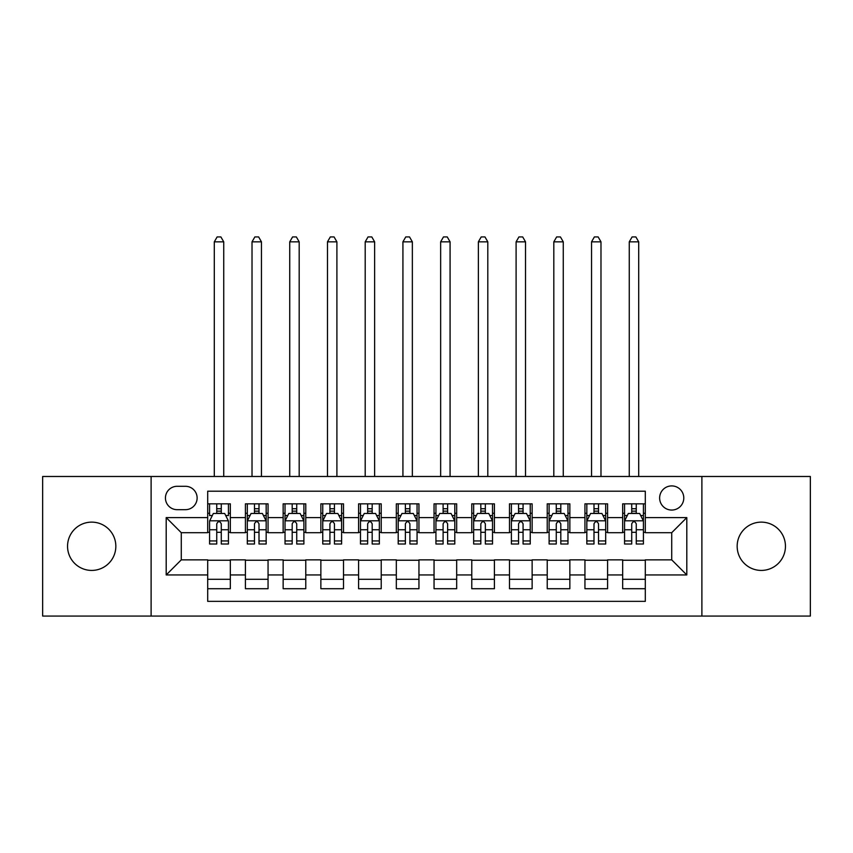 <?xml version="1.0" encoding="UTF-8"?>
<svg xmlns="http://www.w3.org/2000/svg" width="853" height="853" viewBox="0 0 853 853"><rect width="100%" height="100%" fill="white"/><g stroke="black" fill="none" stroke-linecap="round" stroke-linejoin="round"><path stroke-width="1.28" d="M761.302 522.132A24.14 24.14 0 0 0 737.163 546.272A24.14 24.14 0 0 0 761.302 570.422A24.14 24.14 0 0 0 785.453 546.272A24.14 24.14 0 0 0 761.302 522.132M91.697 522.132A24.14 24.14 0 0 0 67.547 546.272A24.14 24.14 0 0 0 91.697 570.422A24.14 24.14 0 0 0 115.837 546.272A24.14 24.14 0 0 0 91.697 522.132M671.716 485.911A12.07 12.07 0 0 0 659.636 497.992A12.07 12.07 0 0 0 671.716 510.062A12.07 12.07 0 0 0 683.786 497.992A12.07 12.07 0 0 0 671.716 485.911M701.891 616.069L810.35 616.069L810.35 476.486L701.891 476.486L701.891 616.069L151.109 616.069L151.109 476.486L42.65 476.486L42.65 616.069L151.109 616.069M645.305 503.835L622.669 503.835L622.669 517.6L607.581 517.6L607.581 532.698L622.669 532.698L622.669 517.6M607.581 517.6L607.581 503.835L584.945 503.835L584.945 517.6L569.857 517.6L569.857 532.698L584.945 532.698L584.945 517.6M569.857 517.6L569.857 503.835L547.221 503.835L547.221 517.6L532.133 517.6L532.133 532.698L547.221 532.698L547.221 517.6M532.133 517.6L532.133 503.835L509.497 503.835L509.497 517.6L494.409 517.6L494.409 532.698L509.497 532.698L509.497 517.6M494.409 517.6L494.409 503.835L471.773 503.835L471.773 517.6L456.675 517.6L456.675 532.698L471.773 532.698L471.773 517.6M456.675 517.6L456.675 503.835L434.049 503.835L434.049 517.6L418.951 517.6L418.951 532.698L434.049 532.698L434.049 517.6M418.951 517.6L418.951 503.835L396.325 503.835L396.325 517.6L381.227 517.6L381.227 532.698L396.325 532.698L396.325 517.6M381.227 517.6L381.227 503.835L358.591 503.835L358.591 517.6L343.503 517.6L343.503 532.698L358.591 532.698L358.591 517.6M343.503 517.6L343.503 503.835L320.867 503.835L320.867 517.6L305.779 517.6L305.779 532.698L320.867 532.698L320.867 517.6M305.779 517.6L305.779 503.835L283.143 503.835L283.143 517.6L268.055 517.6L268.055 532.698L283.143 532.698L283.143 517.6M268.055 517.6L268.055 503.835L245.419 503.835L245.419 532.698L230.331 532.698L230.331 503.835L207.695 503.835M207.695 588.719L230.331 588.719L230.331 559.856L245.419 559.856L245.419 588.719L268.055 588.719L268.055 559.856L283.143 559.856L283.143 574.943L268.055 574.943M283.143 574.943L283.143 588.719L305.779 588.719L305.779 559.856L320.867 559.856L320.867 574.943L305.779 574.943M320.867 574.943L320.867 588.719L343.503 588.719L343.503 559.856L358.591 559.856L358.591 574.943L343.503 574.943M358.591 574.943L358.591 588.719L381.227 588.719L381.227 559.856L396.325 559.856L396.325 574.943L381.227 574.943M396.325 574.943L396.325 588.719L418.951 588.719L418.951 559.856L434.049 559.856L434.049 574.943L418.951 574.943M434.049 574.943L434.049 588.719L456.675 588.719L456.675 559.856L471.773 559.856L471.773 574.943L456.675 574.943M471.773 574.943L471.773 588.719L494.409 588.719L494.409 559.856L509.497 559.856L509.497 574.943L494.409 574.943M509.497 574.943L509.497 588.719L532.133 588.719L532.133 559.856L547.221 559.856L547.221 574.943L532.133 574.943M547.221 574.943L547.221 588.719L569.857 588.719L569.857 559.856L584.945 559.856L584.945 574.943L569.857 574.943M584.945 574.943L584.945 588.719L607.581 588.719L607.581 559.856L622.669 559.856L622.669 574.943L607.581 574.943M177.136 509.678L185.442 509.678A11.697 11.697 0 0 0 197.128 497.992A11.697 11.697 0 0 0 185.442 486.295L177.136 486.295A11.697 11.697 0 0 0 165.439 497.992A11.697 11.697 0 0 0 177.136 509.678M701.891 476.486L151.109 476.486M645.305 517.6L645.305 491.2L207.695 491.2L207.695 532.698L181.284 532.698L181.284 559.856L207.695 559.856L207.695 601.354L645.305 601.354L645.305 559.856L671.716 559.856L671.716 532.698L645.305 532.698L645.305 517.6L686.804 517.6L686.804 574.943L645.305 574.943M207.695 574.943L166.196 574.943L166.196 517.6L207.695 517.6M622.669 574.943L622.669 588.719L645.305 588.719M207.695 513.271L209.582 513.271M216.747 513.271L221.279 513.271M228.444 513.271L230.331 513.271M207.695 532.315L209.582 532.315M216.747 532.315L221.279 532.315M228.444 532.315L230.331 532.315M207.695 560.24L230.331 560.24M207.695 579.283L230.331 579.283M245.419 532.315L247.306 532.315M254.471 532.315L259.003 532.315M266.168 532.315L268.055 532.315M245.419 513.271L247.306 513.271M254.471 513.271L259.003 513.271M266.168 513.271L268.055 513.271M245.419 560.24L268.055 560.24M245.419 579.283L268.055 579.283M283.143 560.24L305.779 560.24M283.143 579.283L305.779 579.283M283.143 513.271L285.03 513.271M292.195 513.271L296.727 513.271M303.892 513.271L305.779 513.271M283.143 532.315L285.03 532.315M292.195 532.315L296.727 532.315M303.892 532.315L305.779 532.315M320.867 560.24L343.503 560.24M320.867 579.283L343.503 579.283M320.867 513.271L322.754 513.271M329.93 513.271L334.451 513.271M341.616 513.271L343.503 513.271M320.867 532.315L322.754 532.315M329.93 532.315L334.451 532.315M341.616 532.315L343.503 532.315M358.591 560.24L381.227 560.24M358.591 579.283L381.227 579.283M358.591 513.271L360.478 513.271M367.654 513.271L372.175 513.271M379.34 513.271L381.227 513.271M358.591 532.315L360.478 532.315M367.654 532.315L372.175 532.315M379.34 532.315L381.227 532.315M396.325 560.24L418.951 560.24M396.325 579.283L418.951 579.283M396.325 513.271L398.202 513.271M405.378 513.271L409.898 513.271M417.064 513.271L418.951 513.271M396.325 532.315L398.202 532.315M405.378 532.315L409.898 532.315M417.064 532.315L418.951 532.315M434.049 560.24L456.675 560.24M434.049 579.283L456.675 579.283M434.049 513.271L435.936 513.271M443.102 513.271L447.622 513.271M454.798 513.271L456.675 513.271M434.049 532.315L435.936 532.315M443.102 532.315L447.622 532.315M454.798 532.315L456.675 532.315M471.773 560.24L494.409 560.24M471.773 579.283L494.409 579.283M471.773 513.271L473.66 513.271M480.825 513.271L485.346 513.271M492.522 513.271L494.409 513.271M471.773 532.315L473.66 532.315M480.825 532.315L485.346 532.315M492.522 532.315L494.409 532.315M509.497 560.24L532.133 560.24M509.497 579.283L532.133 579.283M509.497 513.271L511.384 513.271M518.549 513.271L523.07 513.271M530.246 513.271L532.133 513.271M509.497 532.315L511.384 532.315M518.549 532.315L523.07 532.315M530.246 532.315L532.133 532.315M547.221 560.24L569.857 560.24M547.221 579.283L569.857 579.283M547.221 513.271L549.108 513.271M556.273 513.271L560.805 513.271M567.97 513.271L569.857 513.271M547.221 532.315L549.108 532.315M556.273 532.315L560.805 532.315M567.97 532.315L569.857 532.315M584.945 560.24L607.581 560.24M584.945 579.283L607.581 579.283M584.945 513.271L586.832 513.271M593.997 513.271L598.529 513.271M605.694 513.271L607.581 513.271M584.945 532.315L586.832 532.315M593.997 532.315L598.529 532.315M605.694 532.315L607.581 532.315M622.669 560.24L645.305 560.24M622.669 579.283L645.305 579.283M622.669 513.271L624.556 513.271M631.721 513.271L636.253 513.271M643.418 513.271L645.305 513.271M622.669 532.315L624.556 532.315M631.721 532.315L636.253 532.315M643.418 532.315L645.305 532.315M181.284 532.698L166.196 517.6M181.284 559.856L166.196 574.943M686.804 517.6L671.716 532.698M686.804 574.943L671.716 559.856M221.279 503.835L221.279 513.453L221.279 508.74L216.747 508.74M228.444 540.941L221.279 540.941L221.279 544.011L228.444 544.011L228.444 521.002L224.67 513.453L213.357 513.453L209.582 521.002L209.582 544.011L216.747 544.011L216.747 540.941L209.582 540.941M212.312 515.532L209.582 515.532L209.582 503.835M209.582 515.607L209.582 508.74M228.444 515.607L228.444 508.74M225.714 515.532L228.444 515.532L228.444 503.835M216.747 513.453L216.747 503.835M221.279 540.941L221.279 523.827C219.765 520.927 218.261 520.927 216.747 523.827L216.747 536.558M209.582 529.745L216.747 529.745L216.747 540.941M223.731 476.486L223.731 241.836L214.295 241.836L214.295 476.486M214.295 241.836L217.131 236.931L220.895 236.931L223.731 241.836M259.003 508.74L254.471 508.74M266.168 540.941L259.003 540.941L259.003 544.011L266.168 544.011L266.168 521.002L262.393 513.453L251.081 513.453L247.306 521.002L247.306 544.011L254.471 544.011L254.471 540.941L247.306 540.941M247.306 521.002L247.306 503.835M266.168 521.002L266.168 503.835M254.471 513.453L254.471 503.835M259.003 503.835L259.003 513.453M259.003 540.941L259.003 523.827C257.499 520.927 255.985 520.927 254.471 523.827L254.471 540.941M261.455 476.486L261.455 241.836L252.019 241.836L252.019 476.486M252.019 241.836L254.855 236.931L258.63 236.931L261.455 241.836M296.727 508.74L292.195 508.74M303.892 540.941L296.727 540.941L296.727 544.011L303.892 544.011L303.892 521.002L300.117 513.453L288.804 513.453L285.03 521.002L285.03 544.011L292.195 544.011L292.195 540.941L285.03 540.941M285.03 521.002L285.03 503.835M303.892 521.002L303.892 503.835M292.195 513.453L292.195 503.835M296.727 503.835L296.727 513.453M296.727 540.941L296.727 523.827C295.223 520.927 293.709 520.927 292.195 523.827L292.195 540.941M299.179 476.486L299.179 241.836L289.743 241.836L289.743 476.486M289.743 241.836L292.579 236.931L296.354 236.931L299.179 241.836M334.451 508.74L329.93 508.74M341.616 540.941L334.451 540.941L334.451 544.011L341.616 544.011L341.616 521.002L337.852 513.453L326.528 513.453L322.754 521.002L322.754 544.011L329.93 544.011L329.93 540.941L322.754 540.941M322.754 521.002L322.754 503.835M341.616 521.002L341.616 503.835M329.93 513.453L329.93 503.835M334.451 503.835L334.451 513.453M334.451 540.941L334.451 523.827C332.947 520.927 331.433 520.927 329.93 523.827L329.93 540.941M336.903 476.486L336.903 241.836L327.477 241.836L327.477 476.486M327.477 241.836L330.303 236.931L334.077 236.931L336.903 241.836M372.175 508.74L367.654 508.74M379.34 540.941L372.175 540.941L372.175 544.011L379.34 544.011L379.34 521.002L375.576 513.453L364.252 513.453L360.478 521.002L360.478 544.011L367.654 544.011L367.654 540.941L360.478 540.941M360.478 521.002L360.478 503.835M379.34 521.002L379.34 503.835M367.654 513.453L367.654 503.835M372.175 503.835L372.175 513.453M372.175 540.941L372.175 523.827C370.671 520.927 369.157 520.927 367.654 523.827L367.654 540.941M374.627 476.486L374.627 241.836L365.201 241.836L365.201 476.486M365.201 241.836L368.027 236.931L371.801 236.931L374.627 241.836M409.898 508.74L405.378 508.74M417.064 540.941L409.898 540.941L409.898 544.011L417.064 544.011L417.064 521.002L413.3 513.453L401.976 513.453L398.202 521.002L398.202 544.011L405.378 544.011L405.378 540.941L398.202 540.941M398.202 521.002L398.202 503.835M417.064 521.002L417.064 503.835M405.378 513.453L405.378 503.835M409.898 503.835L409.898 513.453M409.898 540.941L409.898 523.827C408.395 520.927 406.881 520.927 405.378 523.827L405.378 540.941M412.351 476.486L412.351 241.836L402.925 241.836L402.925 476.486M402.925 241.836L405.751 236.931L409.525 236.931L412.351 241.836M447.622 508.74L443.102 508.74M454.798 540.941L447.622 540.941L447.622 544.011L454.798 544.011L454.798 521.002L451.024 513.453L439.7 513.453L435.936 521.002L435.936 544.011L443.102 544.011L443.102 540.941L435.936 540.941M435.936 521.002L435.936 503.835M454.798 521.002L454.798 503.835M443.102 513.453L443.102 503.835M447.622 503.835L447.622 513.453M447.622 540.941L447.622 523.827C446.119 520.927 444.605 520.927 443.102 523.827L443.102 540.941M450.075 476.486L450.075 241.836L440.649 241.836L440.649 476.486M440.649 241.836L443.475 236.931L447.249 236.931L450.075 241.836M485.346 508.74L480.825 508.74M492.522 540.941L485.346 540.941L485.346 544.011L492.522 544.011L492.522 521.002L488.748 513.453L477.424 513.453L473.66 521.002L473.66 544.011L480.825 544.011L480.825 540.941L473.66 540.941M473.66 521.002L473.66 503.835M492.522 521.002L492.522 503.835M480.825 513.453L480.825 503.835M485.346 503.835L485.346 513.453M485.346 540.941L485.346 523.827C483.843 520.927 482.34 520.927 480.825 523.827L480.825 540.941M487.799 476.486L487.799 241.836L478.373 241.836L478.373 476.486M478.373 241.836L481.199 236.931L484.973 236.931L487.799 241.836M523.07 508.74L518.549 508.74M530.246 540.941L523.07 540.941L523.07 544.011L530.246 544.011L530.246 521.002L526.472 513.453L515.148 513.453L511.384 521.002L511.384 544.011L518.549 544.011L518.549 540.941L511.384 540.941M511.384 521.002L511.384 503.835M530.246 521.002L530.246 503.835M518.549 513.453L518.549 503.835M523.07 503.835L523.07 513.453M523.07 540.941L523.07 523.827C521.567 520.927 520.063 520.927 518.549 523.827L518.549 540.941M525.523 476.486L525.523 241.836L516.097 241.836L516.097 476.486M516.097 241.836L518.923 236.931L522.697 236.931L525.523 241.836M560.805 508.74L556.273 508.74M567.97 540.941L560.805 540.941L560.805 544.011L567.97 544.011L567.97 521.002L564.196 513.453L552.883 513.453L549.108 521.002L549.108 544.011L556.273 544.011L556.273 540.941L549.108 540.941M549.108 521.002L549.108 503.835M567.97 521.002L567.97 503.835M556.273 513.453L556.273 503.835M560.805 503.835L560.805 513.453M560.805 540.941L560.805 523.827C559.291 520.927 557.787 520.927 556.273 523.827L556.273 540.941M563.257 476.486L563.257 241.836L553.821 241.836L553.821 476.486M553.821 241.836L556.646 236.931L560.421 236.931L563.257 241.836M598.529 508.74L593.997 508.74M605.694 540.941L598.529 540.941L598.529 544.011L605.694 544.011L605.694 521.002L601.919 513.453L590.607 513.453L586.832 521.002L586.832 544.011L593.997 544.011L593.997 540.941L586.832 540.941M586.832 521.002L586.832 503.835M605.694 521.002L605.694 503.835M593.997 513.453L593.997 503.835M598.529 503.835L598.529 513.453M598.529 540.941L598.529 523.827C597.015 520.927 595.511 520.927 593.997 523.827L593.997 540.941M600.981 476.486L600.981 241.836L591.545 241.836L591.545 476.486M591.545 241.836L594.37 236.931L598.145 236.931L600.981 241.836M636.253 508.74L631.721 508.74M643.418 540.941L636.253 540.941L636.253 544.011L643.418 544.011L643.418 521.002L639.643 513.453L628.33 513.453L624.556 521.002L624.556 544.011L631.721 544.011L631.721 540.941L624.556 540.941M624.556 521.002L624.556 503.835M643.418 521.002L643.418 503.835M631.721 513.453L631.721 503.835M636.253 503.835L636.253 513.453M636.253 540.941L636.253 523.827C634.739 520.927 633.235 520.927 631.721 523.827L631.721 540.941M638.705 476.486L638.705 241.836L629.269 241.836L629.269 476.486M629.269 241.836L632.105 236.931L635.869 236.931L638.705 241.836M245.419 574.943L230.331 574.943M245.419 517.6L230.331 517.6M228.348 520.81L209.678 520.81M228.444 529.745L221.279 529.745M221.279 511.139L216.747 511.139M266.072 520.81L247.402 520.81M247.306 515.532L250.046 515.532M263.438 515.532L266.168 515.532M254.471 529.745L247.306 529.745M266.168 529.745L259.003 529.745M259.003 511.139L254.471 511.139M303.796 520.81L285.126 520.81M285.03 515.532L287.77 515.532M301.162 515.532L303.892 515.532M292.195 529.745L285.03 529.745M303.892 529.745L296.727 529.745M296.727 511.139L292.195 511.139M341.52 520.81L322.85 520.81M322.754 515.532L325.494 515.532M338.886 515.532L341.616 515.532M329.93 529.745L322.754 529.745M341.616 529.745L334.451 529.745M334.451 511.139L329.93 511.139M379.254 520.81L360.574 520.81M360.478 515.532L363.218 515.532M376.61 515.532L379.34 515.532M367.654 529.745L360.478 529.745M379.34 529.745L372.175 529.745M372.175 511.139L367.654 511.139M416.978 520.81L398.298 520.81M398.202 515.532L400.942 515.532M414.334 515.532L417.064 515.532M405.378 529.745L398.202 529.745M417.064 529.745L409.898 529.745M409.898 511.139L405.378 511.139M454.702 520.81L436.022 520.81M435.936 515.532L438.666 515.532M452.058 515.532L454.798 515.532M443.102 529.745L435.936 529.745M454.798 529.745L447.622 529.745M447.622 511.139L443.102 511.139M492.426 520.81L473.746 520.81M473.66 515.532L476.39 515.532M489.782 515.532L492.522 515.532M480.825 529.745L473.66 529.745M492.522 529.745L485.346 529.745M485.346 511.139L480.825 511.139M530.15 520.81L511.48 520.81M511.384 515.532L514.114 515.532M527.506 515.532L530.246 515.532M518.549 529.745L511.384 529.745M530.246 529.745L523.07 529.745M523.07 511.139L518.549 511.139M567.874 520.81L549.204 520.81M549.108 515.532L551.838 515.532M565.23 515.532L567.97 515.532M556.273 529.745L549.108 529.745M567.97 529.745L560.805 529.745M560.805 511.139L556.273 511.139M605.598 520.81L586.928 520.81M586.832 515.532L589.562 515.532M602.954 515.532L605.694 515.532M593.997 529.745L586.832 529.745M605.694 529.745L598.529 529.745M598.529 511.139L593.997 511.139M643.322 520.81L624.652 520.81M624.556 515.532L627.286 515.532M640.688 515.532L643.418 515.532M631.721 529.745L624.556 529.745M643.418 529.745L636.253 529.745M636.253 511.139L631.721 511.139"/></g></svg>
